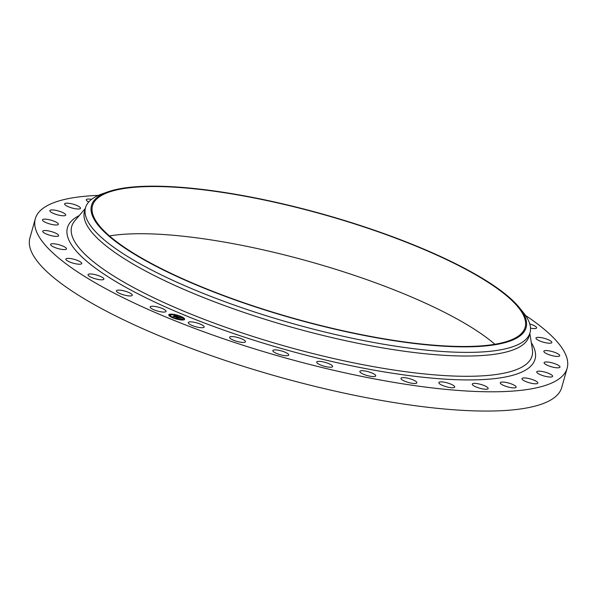<?xml version="1.0" encoding="UTF-8"?>
<svg xmlns="http://www.w3.org/2000/svg" width="597" height="597" viewBox="0 0 597 597"><rect width="100%" height="100%" fill="white"/><g stroke="black" fill="none" stroke-linecap="round" stroke-linejoin="round"><path stroke-width="0.9" d="M165.227 310.097A8.246 1.978 -164.3 0 1 166.056 311.38A8.246 1.978 -164.3 0 1 159.69 311.574A8.246 1.978 -164.3 0 1 151.011 308.194A8.246 1.978 -164.3 0 1 150.175 306.918A8.246 1.978 -164.3 0 1 156.541 306.724A8.246 1.978 -164.3 0 1 165.227 310.097M525.494 315.447A276.217 66.357 -164.3 0 1 567.15 368.222L561.732 387.483A276.217 66.357 -164.3 0 1 415.527 405.744A276.217 66.357 -164.3 0 1 148.384 331.156A276.217 66.357 -164.3 0 1 29.91 237.994L35.32 218.733A276.217 66.357 -164.3 0 1 98.371 195.383M567.15 368.222A276.217 66.357 -164.3 0 1 420.945 386.483A276.217 66.357 -164.3 0 1 153.795 311.888A276.217 66.357 -164.3 0 1 35.32 218.733M519.233 307.485L523.002 312.119A230.867 55.461 -164.3 0 1 530.032 332.678L529.009 336.32A230.867 55.461 -164.3 0 1 406.811 351.581A230.867 55.461 -164.3 0 1 183.525 289.232A230.867 55.461 -164.3 0 1 84.498 211.368L85.52 207.726A230.867 55.461 -164.3 0 1 102.236 193.846L107.863 191.861A225.718 54.223 -164.3 0 1 210.995 190.51A225.718 54.223 -164.3 0 1 519.233 307.485A225.718 54.223 -164.3 0 1 406.639 342.506A225.718 54.223 -164.3 0 1 160.302 268.456A225.718 54.223 -164.3 0 1 107.863 191.861M530.032 332.678A230.867 55.461 -164.3 0 1 407.833 347.939A230.867 55.461 -164.3 0 1 184.548 285.597A230.867 55.461 -164.3 0 1 85.52 207.726M211.442 190.853A224.688 53.976 -164.3 0 1 428.75 251.531A224.688 53.976 -164.3 0 1 525.121 327.305A224.688 53.976 -164.3 0 1 406.191 342.163A224.688 53.976 -164.3 0 1 188.883 281.486A224.688 53.976 -164.3 0 1 92.513 205.711A224.688 53.976 -164.3 0 1 211.442 190.853M109.475 235.934A224.688 53.976 -164.3 0 1 198.182 238.046A224.688 53.976 -164.3 0 1 494.898 344.275M202.614 325.253A8.246 1.978 -164.3 0 1 204.167 327.029A8.246 1.978 -164.3 0 1 198.48 327.357A8.246 1.978 -164.3 0 1 189.853 324.343A8.246 1.978 -164.3 0 1 188.294 322.567A8.246 1.978 -164.3 0 1 193.98 322.238A8.246 1.978 -164.3 0 1 202.614 325.253M131.967 294.44A8.246 1.978 -164.3 0 1 132.288 295.254A8.246 1.978 -164.3 0 1 125.236 295.291A8.246 1.978 -164.3 0 1 116.728 291.597A8.246 1.978 -164.3 0 1 116.408 290.791A8.246 1.978 -164.3 0 1 123.46 290.746A8.246 1.978 -164.3 0 1 131.967 294.44M545.397 362.006A8.246 1.978 -164.3 0 1 554.583 363.61A8.246 1.978 -164.3 0 1 559.986 367.118A8.246 1.978 -164.3 0 1 558.695 367.767A8.246 1.978 -164.3 0 1 549.509 366.162A8.246 1.978 -164.3 0 1 544.106 362.655A8.246 1.978 -164.3 0 1 545.397 362.006M327.79 363.245A8.246 1.978 -164.3 0 1 332.581 366.528A8.246 1.978 -164.3 0 1 321.492 365.349A8.246 1.978 -164.3 0 1 316.708 362.066A8.246 1.978 -164.3 0 1 327.79 363.245M81.744 263.508A8.246 1.978 -164.3 0 1 81.737 263.531A8.246 1.978 -164.3 0 1 73.304 263.217A8.246 1.978 -164.3 0 1 65.857 259.083A8.246 1.978 -164.3 0 1 65.864 259.068A8.246 1.978 -164.3 0 1 74.297 259.382A8.246 1.978 -164.3 0 1 81.744 263.508M477.936 383.744A8.246 1.978 -164.3 0 1 488.152 388.543A8.246 1.978 -164.3 0 1 482.503 388.878A8.246 1.978 -164.3 0 1 472.279 384.08A8.246 1.978 -164.3 0 1 477.936 383.744M66.297 249.18A8.246 1.978 -164.3 0 1 57.372 248.382A8.246 1.978 -164.3 0 1 50.618 244.434A8.246 1.978 -164.3 0 1 50.812 244.151A8.246 1.978 -164.3 0 1 59.745 244.949A8.246 1.978 -164.3 0 1 66.491 248.897A8.246 1.978 -164.3 0 1 66.297 249.18M285.15 352.237A8.246 1.978 -164.3 0 1 288.717 355.028A8.246 1.978 -164.3 0 1 276.411 353.364A8.246 1.978 -164.3 0 1 272.844 350.566A8.246 1.978 -164.3 0 1 285.15 352.237M57.991 236.196A8.246 1.978 -164.3 0 1 48.82 234.957A8.246 1.978 -164.3 0 1 42.745 231.226A8.246 1.978 -164.3 0 1 43.38 230.718A8.246 1.978 -164.3 0 1 52.558 231.949A8.246 1.978 -164.3 0 1 58.625 235.688A8.246 1.978 -164.3 0 1 57.991 236.196M536.173 337.775A8.246 1.978 -164.3 0 1 545.106 338.574A8.246 1.978 -164.3 0 1 551.852 342.521A8.246 1.978 -164.3 0 1 551.658 342.805A8.246 1.978 -164.3 0 1 542.725 342.006A8.246 1.978 -164.3 0 1 535.979 338.059A8.246 1.978 -164.3 0 1 536.173 337.775M57.073 224.95A8.246 1.978 -164.3 0 1 47.894 223.345A8.246 1.978 -164.3 0 1 42.491 219.838A8.246 1.978 -164.3 0 1 43.782 219.189A8.246 1.978 -164.3 0 1 52.961 220.793A8.246 1.978 -164.3 0 1 58.364 224.3A8.246 1.978 -164.3 0 1 57.073 224.95M525.166 377.968A8.246 1.978 -164.3 0 1 533.733 380.065A8.246 1.978 -164.3 0 1 537.86 383.095A8.246 1.978 -164.3 0 1 534.673 383.767A8.246 1.978 -164.3 0 1 526.114 381.67A8.246 1.978 -164.3 0 1 521.987 378.632A8.246 1.978 -164.3 0 1 525.166 377.968M63.581 215.786A8.246 1.978 -164.3 0 1 54.611 213.898A8.246 1.978 -164.3 0 1 49.849 210.622A8.246 1.978 -164.3 0 1 51.999 209.92A8.246 1.978 -164.3 0 1 60.976 211.808A8.246 1.978 -164.3 0 1 65.73 215.084A8.246 1.978 -164.3 0 1 63.581 215.786M409.385 378.625A8.246 1.978 -164.3 0 1 416.863 382.789A8.246 1.978 -164.3 0 1 408.467 382.483A8.246 1.978 -164.3 0 1 400.99 378.326A8.246 1.978 -164.3 0 1 409.385 378.625M77.304 208.987A8.246 1.978 -164.3 0 1 68.745 206.883A8.246 1.978 -164.3 0 1 64.61 203.853A8.246 1.978 -164.3 0 1 67.797 203.189A8.246 1.978 -164.3 0 1 76.356 205.286A8.246 1.978 -164.3 0 1 80.491 208.316A8.246 1.978 -164.3 0 1 77.304 208.987M242.994 339.447A8.246 1.978 -164.3 0 1 245.479 341.73A8.246 1.978 -164.3 0 1 240.442 342.178A8.246 1.978 -164.3 0 1 232.084 339.551A8.246 1.978 -164.3 0 1 229.599 337.268A8.246 1.978 -164.3 0 1 234.636 336.82A8.246 1.978 -164.3 0 1 242.994 339.447M88.729 201.995A8.246 1.978 -164.3 0 1 86.319 199.741A8.246 1.978 -164.3 0 1 90.684 199.197A8.246 1.978 -164.3 0 1 91.595 199.338M529.755 323.91A8.246 1.978 -164.3 0 1 536.613 327.865A8.246 1.978 -164.3 0 1 536.606 327.887A8.246 1.978 -164.3 0 1 530.517 328.141M544.479 350.76A8.246 1.978 -164.3 0 1 553.658 351.999A8.246 1.978 -164.3 0 1 559.725 355.73A8.246 1.978 -164.3 0 1 559.091 356.237A8.246 1.978 -164.3 0 1 549.919 354.999A8.246 1.978 -164.3 0 1 543.852 351.267A8.246 1.978 -164.3 0 1 544.479 350.76M538.897 371.162A8.246 1.978 -164.3 0 1 547.867 373.058A8.246 1.978 -164.3 0 1 552.621 376.334A8.246 1.978 -164.3 0 1 550.471 377.035A8.246 1.978 -164.3 0 1 541.501 375.14A8.246 1.978 -164.3 0 1 536.748 371.871A8.246 1.978 -164.3 0 1 538.897 371.162M504.644 382.199A8.246 1.978 -164.3 0 1 512.614 384.431A8.246 1.978 -164.3 0 1 516.151 387.207A8.246 1.978 -164.3 0 1 511.786 387.752A8.246 1.978 -164.3 0 1 503.816 385.528A8.246 1.978 -164.3 0 1 500.279 382.744A8.246 1.978 -164.3 0 1 504.644 382.199M445.855 382.535A8.246 1.978 -164.3 0 1 454.72 387.05A8.246 1.978 -164.3 0 1 447.705 387.102A8.246 1.978 -164.3 0 1 438.847 382.587A8.246 1.978 -164.3 0 1 445.855 382.535M369.625 372.132A8.246 1.978 -164.3 0 1 375.729 375.879A8.246 1.978 -164.3 0 1 365.961 375.162A8.246 1.978 -164.3 0 1 359.857 371.416A8.246 1.978 -164.3 0 1 369.625 372.132M103.856 278.754A8.246 1.978 -164.3 0 1 103.893 279.135A8.246 1.978 -164.3 0 1 96.154 279.008A8.246 1.978 -164.3 0 1 88.057 275.06A8.246 1.978 -164.3 0 1 88.02 274.672A8.246 1.978 -164.3 0 1 95.759 274.799A8.246 1.978 -164.3 0 1 103.856 278.754M183.615 319.902A8.246 1.978 -164.3 0 1 174.406 318.425A8.246 1.978 -164.3 0 1 168.764 314.828A8.246 1.978 -164.3 0 1 169.787 314.223A8.246 1.978 -164.3 0 1 178.996 315.701A8.246 1.978 -164.3 0 1 184.637 319.291A8.246 1.978 -164.3 0 1 183.615 319.902M182.145 319.298A6.5 1.56 -164.3 0 1 174.891 318.134A6.5 1.56 -164.3 0 1 170.444 315.306A6.5 1.56 -164.3 0 1 171.249 314.828A6.5 1.56 -164.3 0 1 178.51 315.992A6.5 1.56 -164.3 0 1 182.951 318.82A6.5 1.56 -164.3 0 1 182.145 319.298M177.831 316.835L176.227 316.253L174.496 316.776L173.115 316.209L175.451 316.022L174.294 315.709L175.578 315.992L174.242 315.358L177.831 316.835M177.884 316.925L176.958 316.82L177.884 316.925M176.854 316.634L174.72 316.955L173.175 316.32L174.6 316.873L176.839 316.626M181.294 318.246L179.025 317.395L178.219 317.552L180.197 318.037L179.145 317.529L178.481 317.656L179.712 317.985L178.988 318.126L175.891 317.335L178.16 316.955L181.294 318.246M181.279 318.335L180.309 318.201L181.279 318.335M179.13 318.231L179.869 318.089L179.13 318.231M178.19 317.708L177.615 318.141L175.831 317.38L177.488 318.059L178.809 317.962L178.19 317.708M180.637 316.567L179.742 316.261L180.637 316.567M183.301 319.776L182.398 319.462L183.301 319.776M183.98 318.559L183.078 318.253L183.98 318.559M173.6 317.902L172.697 317.597L173.6 317.902M179.003 319.499L178.1 319.194L179.003 319.499M170.1 314.35L171.003 314.664L170.1 314.35M174.399 314.626L175.302 314.932L174.399 314.626M169.421 315.567L170.324 315.873L169.421 315.567M177.428 317.485L178.346 317.164M176.749 317.686L177.473 317.328M178.309 317.276L178.742 317.455M175.54 316.141L175.936 316.306M173.899 316.529L175.451 316.022M184.592 319.402A8.246 1.978 15.7 0 0 184.033 318.492M183.951 318.417A8.246 1.978 15.7 0 0 180.682 316.597M179.772 316.231A8.246 1.978 15.7 0 0 175.302 314.917L175.249 315.104M174.324 314.716A8.246 1.978 15.7 0 0 170.406 314.373M170.033 314.582L170.041 314.388A8.246 1.978 15.7 0 0 169.72 314.455A8.246 1.978 15.7 0 0 168.742 314.955M170.429 315.425A6.5 1.56 15.7 0 0 170.384 315.537A6.5 1.56 15.7 0 0 172.779 317.552M173.645 317.925A6.5 1.56 15.7 0 0 178.085 319.253M179.048 319.425A6.5 1.56 15.7 0 0 182.085 319.529A6.5 1.56 15.7 0 0 182.421 319.44M182.451 319.432A6.5 1.56 15.7 0 0 182.891 319.052A6.5 1.56 15.7 0 0 182.906 318.932M182.398 319.656L182.928 319.985M183.078 318.447L183.943 318.686M170.876 314.925L169.973 314.619M169.384 315.94L170.22 316.044M529.837 333.38L532.375 349.424A239.098 57.439 -164.3 0 1 405.497 371.692A239.098 57.439 -164.3 0 1 163.884 302.507A239.098 57.439 -164.3 0 1 74.797 220.808L85.326 208.428M531.3 342.641A242.867 58.342 -164.3 0 1 406.49 375.252A242.867 58.342 -164.3 0 1 147.504 298.575A242.867 58.342 -164.3 0 1 79.252 215.577"/></g></svg>
